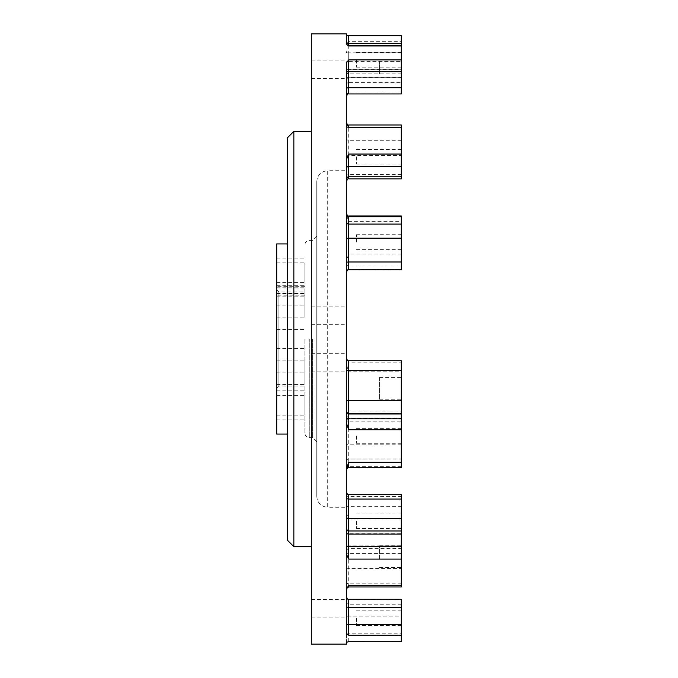 <?xml version="1.0" encoding="UTF-8"?>
<svg xmlns="http://www.w3.org/2000/svg" width="678" height="678" viewBox="0 0 678 678"><rect width="100%" height="100%" fill="white"/><g stroke="black" fill="none" stroke-linecap="round" stroke-linejoin="round"><path stroke-width="0.51" stroke-dasharray="3.39 2.54" d="M311.312 644.1L311.312 33.9M311.312 69.351L311.312 78.64L311.312 69.351M311.312 315.406L311.312 306.117L311.312 315.406M311.312 608.649L311.312 617.938L311.312 608.649M311.312 362.594L311.312 371.883L311.312 362.594M311.312 131.371L311.312 546.629L311.312 131.371M316.77 496.355L316.77 339L316.77 496.355C317.414 503 321.058 506.635 327.694 507.288L327.694 339L327.694 507.288L346.534 507.288L346.534 62.656M346.534 43.502L346.534 33.9M346.534 159.381L346.534 122.803M346.534 423.436L346.534 468.371M346.534 554.451L346.534 589.157M346.534 633.583L346.534 642.388M346.534 644.1L346.534 492.482L346.534 513.61L348.721 519.026L401.291 519.026L401.291 545.849L348.721 545.849L346.534 550.689M346.534 69.351L346.534 78.64L346.534 69.351M346.534 608.649L346.534 617.938L346.534 608.649M346.534 362.594L346.534 371.883L346.534 362.594M346.534 315.406L346.534 306.117L346.534 315.406M316.77 181.645L316.77 339L316.77 181.645C317.414 175 321.058 171.364 327.694 170.712L327.694 339L327.694 170.712L346.534 170.712M304.905 339L304.905 433.217L304.905 339M304.905 293.074L304.905 285.26L304.905 296.845L304.905 293.074L276.709 293.074L276.709 296.845L276.709 285.26L276.709 293.074M304.905 372.298L304.905 384.451L304.905 372.298M304.905 407.783L304.905 395.63L304.905 407.783M304.905 402.969L304.905 415.122L304.905 402.969M304.905 360.688L304.905 372.841L304.905 360.688M304.905 305.702L304.905 293.549L304.905 305.702M304.905 270.217L304.905 282.37L304.905 270.217M304.905 275.031L304.905 262.878L304.905 275.031M304.905 317.312L304.905 305.159L304.905 317.312M276.709 388.197L276.709 289.803L276.709 388.197L278.895 386.011L278.895 291.989L278.895 386.011L304.905 386.011M293.845 546.629L293.845 131.371M287.294 137.931L287.294 540.069M287.294 339L287.294 243.927L287.294 339M276.709 243.927L276.709 434.073M276.709 317.312L276.709 305.159L276.709 317.312M276.709 275.031L276.709 262.878L276.709 275.031M276.709 270.217L276.709 282.37L276.709 270.217M276.709 305.702L276.709 293.549L276.709 305.702M276.709 360.688L276.709 372.841L276.709 360.688M276.709 402.969L276.709 415.122L276.709 402.969M276.709 407.783L276.709 395.63L276.709 407.783M276.709 372.298L276.709 384.451L276.709 372.298M276.709 384.451L304.905 384.451M276.709 419.936L304.905 419.936M276.709 415.122L304.905 415.122M276.709 372.841L304.905 372.841M276.709 317.846L304.905 317.846M276.709 282.37L304.905 282.37M276.709 287.175L304.905 287.175M276.709 329.466L304.905 329.466M401.291 236.436L401.291 249.368L401.291 236.436M356.374 242.046L356.374 234.724L356.374 242.046M401.291 264.979L401.291 269.429L348.721 269.429L348.721 264.979L401.291 264.979L401.291 254.081L348.721 254.081L346.534 260.496M346.534 215.223L348.721 221.333L401.291 221.333L401.291 254.081M401.291 221.333L401.291 215.96M401.291 54.223L401.291 67.156L401.291 54.223M356.374 59.834L356.374 67.156L356.374 59.834M401.291 52.045L401.291 69.275L348.721 69.275L348.721 52.045L401.291 52.045L401.291 41.35L348.721 41.35L346.534 42.875M348.263 35.561L401.291 35.663L401.291 41.35M346.534 51.638A2.187 0.542 0 0 0 348.721 52.181L348.721 61.41L401.291 61.41L401.291 45.629L401.291 69.41L348.721 69.41L348.721 52.181L401.291 52.181M401.291 61.41L401.291 69.275M379.544 73.91L379.544 61.113L379.544 73.91M401.291 82.758L401.291 61.113L401.291 82.758M401.291 93.937L401.291 69.41M401.291 151.177L401.291 164.11L401.291 151.177M356.374 156.787L356.374 164.11L356.374 156.787M401.291 178.856L401.291 124.989M401.291 430.344L401.291 443.276L401.291 430.344M356.374 435.954L356.374 443.276L356.374 435.954M401.291 467.523L401.291 411.919L348.721 411.919L346.534 418.36M379.544 558.545L379.544 545.739L379.544 558.545M401.291 567.384L401.291 545.739L401.291 567.384M401.291 586.97L401.291 530.967L401.291 533.73L348.721 533.73L348.721 546.171L401.291 546.171L401.291 533.73M401.291 612.556L401.291 625.489L401.291 612.556M356.374 618.167L356.374 625.489L356.374 618.167M401.291 641.685L401.291 633.803L348.721 633.803L348.721 616.099L401.291 616.099L401.291 633.803M401.291 616.099L401.291 599.276M401.291 515.602L401.291 528.535L401.291 515.602M356.374 521.212L356.374 528.535L356.374 521.212M401.291 519.026L401.291 506.652L348.721 506.652L348.721 496.593L401.291 496.593L401.291 506.652M401.291 496.593L401.291 494.669M401.291 360.764L401.291 362.154L348.721 362.154L348.721 360.764L401.291 360.73M346.534 365.188L348.721 371.807L401.291 371.807L401.291 362.154M401.291 371.807L401.291 411.919M401.291 399.079L401.291 377.434L401.291 399.079M379.544 377.595L379.544 399.24L379.544 377.595M312.397 339L312.397 437.59L312.397 339M316.77 339L316.77 236.037L316.77 339M348.721 269.776L348.721 269.429A2.187 2.119 180 0 0 346.534 271.539M346.534 267.098A2.187 2.119 180 0 1 348.721 264.979L348.721 254.081M348.721 221.333L348.721 215.96M346.534 61.232L348.721 61.41L348.721 77.25L401.291 77.25M346.534 79.385A2.187 2.136 0 0 1 348.721 77.25L348.721 69.275A2.187 0.542 180 0 0 346.534 69.817M346.534 52.587A2.187 0.542 180 0 1 348.721 52.045L348.721 41.35M401.291 73.114L348.721 73.114A2.187 2.17 0 0 0 346.534 75.283M348.721 93.937L348.721 82.606L401.291 82.606M346.534 84.699A2.187 2.093 0 0 1 348.721 82.606L348.721 69.41A2.187 0.542 0 0 1 346.534 68.859M401.291 93.055L348.721 93.055A2.187 2.009 0 0 0 346.534 95.056M348.721 178.856L348.721 127.608L401.291 127.608M346.534 126.074A2.187 1.534 0 0 0 348.721 127.608L348.721 124.989M346.534 156.949A2.187 1.5 0 0 1 348.721 155.448L401.291 155.448M401.291 140.295L348.721 140.295A2.187 1.534 0 0 1 346.534 138.77M401.291 174.644L348.721 174.644A2.187 1.339 0 0 0 346.534 175.983M348.721 467.523L348.721 421.165L401.291 421.165M346.534 420.496A2.187 0.67 0 0 0 348.721 421.165L348.721 413.588L348.721 418.25L401.291 418.25M346.534 460.981A2.187 1.975 0 0 1 348.721 459.006L401.291 459.006M401.291 444.827L348.721 444.827A2.187 0.864 0 0 1 346.534 443.963M401.291 466.667L348.721 466.667A2.187 1.975 0 0 0 346.534 468.642M348.721 586.97L348.721 533.942L401.291 533.942M346.534 532.349A2.187 1.593 0 0 0 348.721 533.942L348.721 533.73A2.187 1.559 0 0 0 346.534 535.289M346.534 569.757A2.187 1.237 0 0 1 348.721 568.52L401.291 568.52M401.291 553.57L348.721 553.57A2.187 1.754 0 0 1 346.534 551.824M401.291 583.182L348.721 583.182A2.187 1.237 0 0 0 346.534 584.419M346.534 616.31L348.721 616.099L348.721 599.564L401.291 599.564M346.534 597.437A2.187 2.127 0 0 0 348.721 599.564L348.721 599.276M348.721 641.685L348.721 633.803L346.534 634.015M401.291 604.208L348.721 604.208A2.187 2.161 0 0 1 346.534 602.039M346.534 547.731A2.187 1.559 0 0 1 348.721 546.171L348.721 545.849M348.721 519.026L348.721 506.652A2.187 1.805 180 0 1 346.534 504.856M346.534 494.787A2.187 1.805 180 0 0 348.721 496.593L348.721 494.669M346.534 358.586A2.187 2.178 180 0 0 348.721 360.764L348.721 360.73M348.721 371.807L348.721 362.154A2.187 2.178 180 0 1 346.534 359.976M346.534 420.36A2.187 2.102 0 0 1 348.721 418.25L348.721 411.919M309.27 339L309.27 437.59L309.27 339M304.905 286.294L276.709 286.294M304.905 289.031L276.709 289.031M304.905 295.811L276.709 295.811M348.263 413.538A2.187 2.102 0 0 0 346.534 415.597M311.312 371.883L346.534 371.883M311.312 353.306L346.534 353.306M311.312 617.938L346.534 617.938M311.312 599.36L346.534 599.36M311.312 324.694L346.534 324.694M311.312 306.117L346.534 306.117M311.312 78.64L346.534 78.64M311.312 60.062L346.534 60.062M276.709 289.803L278.895 291.989L304.905 291.989M276.709 360.154L304.905 360.154M276.709 395.63L304.905 395.63M276.709 390.825L304.905 390.825M276.709 348.534L304.905 348.534M276.709 293.549L304.905 293.549M276.709 258.064L304.905 258.064M276.709 262.878L304.905 262.878M276.709 305.159L304.905 305.159M356.374 249.368L401.291 249.368M356.374 234.724L401.291 234.724M356.374 67.156L401.291 67.156M356.374 52.511L401.291 52.511M346.534 79.673C347.517 77.623 348.246 76.894 348.721 77.495L401.291 77.495M379.544 82.919L401.291 82.919M379.544 61.113L401.291 61.113M356.374 164.11L401.291 164.11M356.374 149.465L401.291 149.465M356.374 443.276L401.291 443.276M356.374 428.632L401.291 428.632M379.544 567.554L401.291 567.554M379.544 545.739L401.291 545.739M356.374 625.489L401.291 625.489M356.374 610.844L401.291 610.844M356.374 528.535L401.291 528.535M356.374 513.89L401.291 513.89M346.534 550.85C347.458 548.833 348.187 548.104 348.721 548.663L401.291 548.663M346.534 420.758C347.509 418.716 348.238 417.987 348.721 418.572L401.291 418.572M379.544 399.24L401.291 399.24M379.544 377.434L401.291 377.434M316.77 236.037L312.397 240.41L309.27 240.41C306.617 240.673 305.159 242.131 304.905 244.783M316.77 441.963L312.397 437.59L309.27 437.59C306.617 437.327 305.159 435.869 304.905 433.217M276.709 296.845L304.905 296.845M276.709 285.26L304.905 285.26"/><path stroke-width="1.02" d="M346.534 44.189L346.534 33.9L311.312 33.9L311.312 644.1L346.534 644.1L346.534 642.388L348.721 641.617L401.291 641.617L401.291 635.244L348.721 635.244L346.534 633.583L346.543 588.979C346.119 588.419 346.848 587.75 348.721 586.97L401.291 586.97L401.291 559.104L348.721 559.104L346.534 554.451L346.534 468.371L348.721 462.32L401.291 462.32L401.291 429.81L348.721 429.81L346.534 423.436L346.534 159.381L348.721 154.05L401.291 154.05L401.291 127.676L348.721 127.676L346.534 122.93L346.534 62.656L348.721 59.901L401.291 59.901L401.291 45.977L348.721 45.977L346.534 44.189L346.534 43.502L348.721 43.672L348.721 45.977M348.721 127.676L348.721 124.989C348.187 125.54 347.458 124.811 346.534 122.803L346.534 122.93M346.534 513.61L346.534 507.288M293.845 546.629L287.294 540.069L287.294 137.931L293.845 131.371L293.845 546.629L311.312 546.629M293.845 131.371L311.312 131.371M287.294 434.073L276.709 434.073L276.709 243.927L287.294 243.927M346.534 214.757A2.187 1.992 0 0 0 348.721 216.74L348.721 215.96L401.291 215.96L401.291 216.74L348.721 216.74L348.721 224.087L401.291 224.087L401.291 216.74M401.291 224.087L401.291 269.776L348.721 269.776C348.204 269.2 347.475 269.929 346.534 271.963M401.291 35.612L401.291 43.672L348.721 43.672L348.721 35.612L401.291 35.612M347.534 45.282L401.291 45.629L401.291 43.672M401.291 59.901L401.291 93.937L348.721 93.937C348.187 93.386 347.458 94.115 346.534 96.123M401.291 154.05L401.291 178.856L348.721 178.856C348.246 178.263 347.517 178.992 346.534 181.043M348.721 124.989L401.291 124.989L401.291 127.676M401.291 462.32L401.291 467.523L348.721 467.523C348.187 466.973 347.458 467.701 346.534 469.71M401.291 413.588L348.721 413.495L401.291 413.588L401.291 429.81M401.291 499.067L348.721 499.067L348.721 494.669L401.291 494.669L401.291 559.104M401.291 641.617L348.721 641.685M401.291 607.276L348.721 607.276L348.721 599.276L401.291 599.276L401.291 635.244M401.291 370.374L348.721 370.374L348.721 360.73L401.291 360.73L401.291 413.495M346.534 35.019L348.721 35.663M346.534 589.157L348.721 585.292L401.291 585.292M346.534 222.096A2.187 1.992 0 0 0 348.721 224.087L348.721 261.988L401.291 261.988M346.534 262.615A2.187 0.627 0 0 1 348.721 261.988L348.721 269.776M401.291 238.156L348.721 238.156A2.187 0.822 0 0 0 346.534 238.978M348.721 59.901L348.721 87.716L401.291 87.716M346.534 88.665A2.187 0.941 180 0 1 348.721 87.716L348.721 93.937M401.291 71.665L348.721 71.665A2.187 0.941 180 0 0 346.534 72.605M348.721 154.05L348.721 176.814L401.291 176.814M346.534 178.594A2.187 1.78 180 0 1 348.721 176.814L348.721 178.856M401.291 166.457L348.721 166.457A2.187 1.78 180 0 0 346.534 168.229M346.534 411.402C347.458 413.419 348.187 414.148 348.721 413.588L348.721 418.784L401.291 418.784M346.534 416.682A2.187 2.102 180 0 0 348.721 418.784L348.721 429.81M401.291 413.995L348.721 413.995A2.187 2.102 180 0 1 346.534 411.893M348.721 462.32L348.721 467.523M346.534 497.762A2.187 1.305 0 0 0 348.721 499.067L348.721 546.561L401.291 546.561M346.534 545.002A2.187 1.559 180 0 0 348.721 546.561L348.721 559.104M401.291 534.103L348.721 534.103A2.187 1.559 180 0 1 346.534 532.544M348.721 585.292L348.721 586.97M346.534 606.691A2.187 0.585 180 0 0 348.721 607.276L348.721 624.413L401.291 624.413M346.534 623.828A2.187 0.585 180 0 0 348.721 624.413L348.721 635.244M346.534 517.119A2.187 1.466 0 0 0 348.721 518.585L401.291 518.585M346.534 370.12L348.721 370.374L348.721 400.452L401.291 400.452M346.534 399.952A2.187 0.5 0 0 0 348.721 400.452L348.721 413.495A2.187 2.102 0 0 0 348.263 413.538M346.534 528.781C347.458 530.798 348.187 531.527 348.721 530.967L401.291 530.967M348.721 215.96C348.212 216.536 347.483 215.807 346.534 213.782M348.721 360.73C348.145 361.264 347.416 360.535 346.534 358.543M348.721 494.669C348.204 495.237 347.475 494.508 346.534 492.482M348.721 599.276C348.187 599.827 347.458 599.098 346.534 597.089M348.721 35.612L348.263 35.561"/></g></svg>
